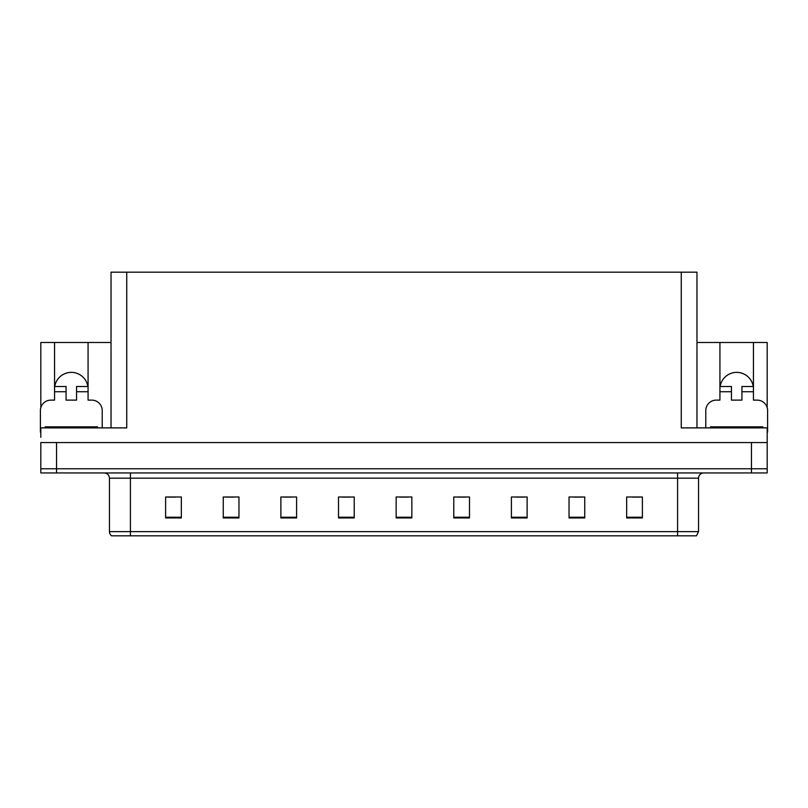 <?xml version="1.0" encoding="UTF-8"?>
<svg xmlns="http://www.w3.org/2000/svg" width="808" height="808" viewBox="0 0 808 808"><rect width="100%" height="100%" fill="white"/><g stroke="black" fill="none" stroke-linecap="round" stroke-linejoin="round"><path stroke-width="1.21" d="M753.248 386.497A16.766 16.766 0 0 0 720.13 386.497M54.752 386.497A16.766 16.766 0 0 1 87.87 386.497M111.029 427.886L111.029 272.185L681.255 272.185L681.255 427.886L767.186 427.886L767.186 442.562L40.814 442.562L40.814 468.761L56.54 468.761L40.814 468.761L40.814 472.953L56.54 472.953L56.54 468.761L751.46 468.761L56.54 468.761L56.54 442.562M40.814 437.32L40.814 427.886L126.745 427.886L126.745 272.185M40.814 432.088A10.474 10.474 0 0 0 40.4 432.078L40.4 410.605A10.474 10.474 0 0 1 50.874 400.122L54.55 400.122L54.55 391.739L66.074 391.739L66.074 386.497L54.55 386.497L54.55 342.491L40.814 342.491L40.814 407.666M56.54 472.953L767.186 472.953L767.186 468.761L751.46 468.761L767.186 468.761L767.186 437.32M705.778 427.886L705.778 410.605A10.474 10.474 0 0 1 716.252 400.122L719.928 400.122L719.928 391.739L731.452 391.739L731.452 400.122L741.926 400.122L741.926 391.739L753.45 391.739L753.45 342.491L767.186 342.491L767.186 407.666M681.255 272.185L696.971 272.185L696.971 427.886M696.971 342.491L719.928 342.491L719.928 391.739M66.074 391.739L66.074 400.122L76.548 400.122L76.548 391.739L88.072 391.739L88.072 342.491L111.029 342.491M54.55 342.491L88.072 342.491M753.45 342.491L719.928 342.491M698.546 531.624L696.456 535.815L677.589 535.815L677.589 531.624L698.546 531.624L698.546 478.185A5.242 5.242 0 0 1 703.788 472.953M677.589 535.815L111.544 535.815A5.242 5.242 0 0 1 109.454 531.624L109.454 478.185C109.141 475.003 107.393 473.256 104.212 472.953M642.38 517.948L642.38 496.991L626.665 496.991L626.665 517.948L642.38 517.948M584.75 517.948L584.75 496.991L569.034 496.991L569.034 517.948L584.75 517.948M527.119 517.948L527.119 496.991L511.403 496.991L511.403 517.948L527.119 517.948M469.488 517.948L469.488 496.991L453.773 496.991L453.773 517.948L469.488 517.948M181.335 517.948L181.335 496.991L165.62 496.991L165.62 517.948L181.335 517.948M238.966 517.948L238.966 496.991L223.25 496.991L223.25 517.948L238.966 517.948M296.597 517.948L296.597 496.991L280.881 496.991L280.881 517.948L296.597 517.948M354.227 517.948L354.227 496.991L338.512 496.991L338.512 517.948L354.227 517.948M411.858 517.948L411.858 496.991L396.142 496.991L396.142 517.948L411.858 517.948M123.432 535.815L113.898 535.815M516.171 497.102L524.028 497.102M574.225 497.102L582.083 497.102M632.27 497.102L640.128 497.102M342.016 497.102L349.874 497.102M283.972 497.102L291.829 497.102M225.917 497.102L233.775 497.102M167.872 497.102L175.73 497.102M458.126 497.102L465.984 497.102M400.071 497.102L407.929 497.102M88.072 391.739L88.072 400.122L91.748 400.122A10.474 10.474 0 0 1 102.222 410.605L102.222 427.886M88.072 386.497L76.548 386.497L76.548 391.739M54.55 386.497L54.55 391.739M731.452 391.739L731.452 386.497L719.928 386.497M753.45 391.739L753.45 400.122L757.126 400.122A10.474 10.474 0 0 1 767.6 410.605L767.6 432.078A10.474 10.474 0 0 0 767.186 432.088M753.45 386.497L741.926 386.497L741.926 391.739M45.117 427.886L45.117 426.846L97.505 426.846L97.505 427.886M710.495 427.886L710.495 426.846L762.883 426.846L762.883 427.886M751.46 442.562L751.46 472.953M677.589 472.953L677.589 478.185L109.454 478.185M698.546 478.185L677.589 478.185L677.589 531.624L130.411 531.624L130.411 535.815M109.454 531.624L130.411 531.624L130.411 472.953M411.858 517.221L396.142 517.221M354.227 517.221L338.512 517.221M296.597 517.221L280.881 517.221M238.966 517.221L223.25 517.221M181.335 517.221L165.62 517.221M469.488 517.221L453.773 517.221M527.119 517.221L511.403 517.221M584.75 517.221L569.034 517.221M642.38 517.221L626.665 517.221M94.889 426.846L94.889 427.886M47.733 426.846L47.733 427.886M760.267 426.846L760.267 427.886M713.111 426.846L713.111 427.886"/></g></svg>
